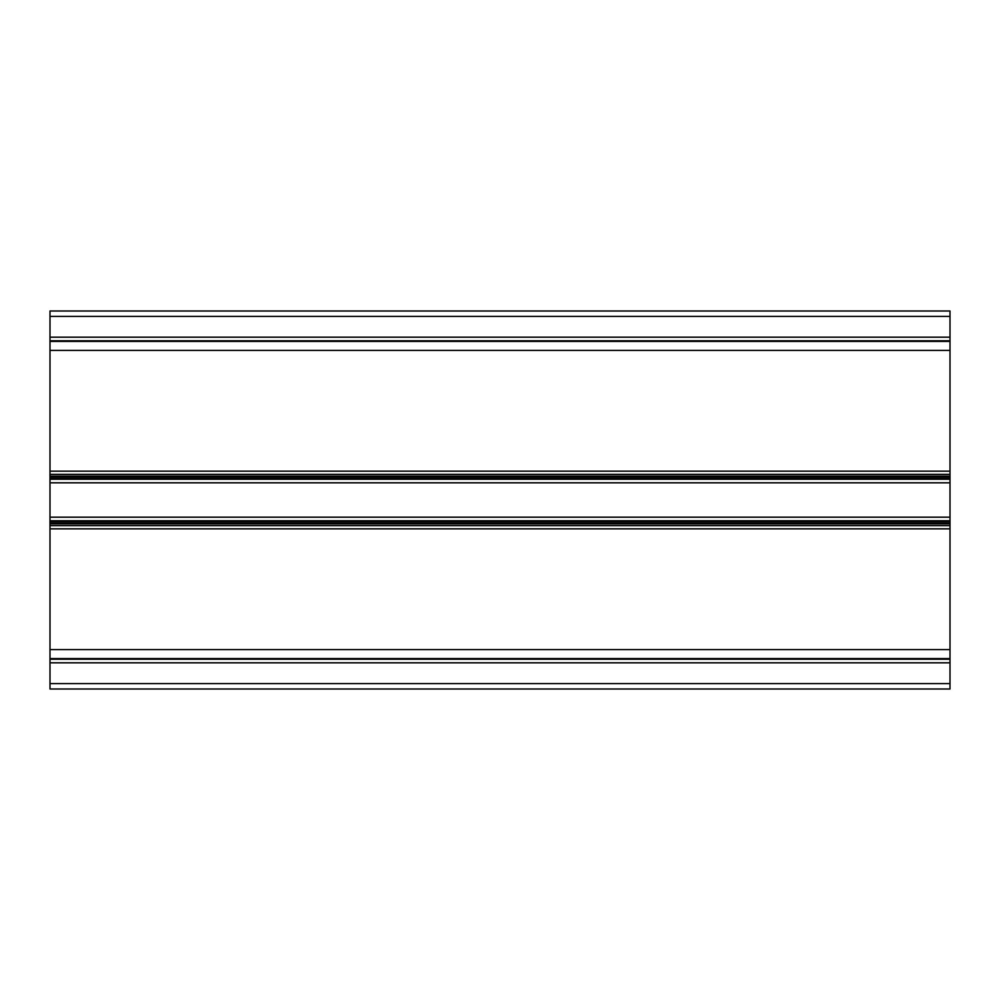 <?xml version="1.0" encoding="UTF-8"?>
<svg xmlns="http://www.w3.org/2000/svg" width="1000" height="1000" viewBox="0 0 1000 1000"><rect width="100%" height="100%" fill="white"/><g stroke="black" fill="none" stroke-linecap="round" stroke-linejoin="round"><path stroke-width="1.5" d="M950 340.788L950 350.4L50 350.4L50 340.788L950 340.788L950 311L50 311L50 340.788M50 658.6L50 649.6L950 649.6L950 658.6L50 658.6L50 689L950 689L950 659.212L50 659.212M50 350.4L50 471.175L950 471.175L950 479.212L50 479.212L50 471.175M950 479.212L950 528.837L50 528.837L50 649.6M950 350.4L950 471.175M950 528.837L950 649.6M50 528.837L50 479.212M950 520.788L50 520.788M950 341.4L50 341.4M950 337.188L50 337.188M950 316.4L50 316.4M950 683.6L50 683.6M950 662.812L50 662.812M950 517.188L50 517.188M950 482.812L50 482.812M950 525.65L50 525.65M950 523.85L50 523.85M950 522.95L50 522.95M950 521.413L50 521.413M950 474.363L50 474.363M950 476.15L50 476.15M950 477.05L50 477.05M950 478.587L50 478.587"/></g></svg>
